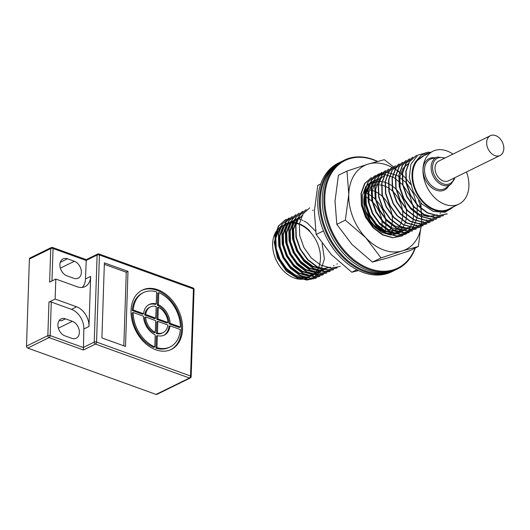 <?xml version="1.0" encoding="UTF-8"?>
<svg xmlns="http://www.w3.org/2000/svg" width="530" height="530" viewBox="0 0 530 530"><rect width="100%" height="100%" fill="white"/><g stroke="black" fill="none" stroke-linecap="round" stroke-linejoin="round"><path stroke-width="0.79" d="M281.158 225.946L277.793 229.503L274.262 242.389L277.375 257.666L286.279 271.042L298.549 278.912L310.977 279.217L320.372 271.903L324.4 258.878L322.114 243.475M290.778 222.428A29.448 21.12 -116.2 0 1 299.384 223.852M300.377 224.269A29.448 21.12 -116.2 0 1 302.531 225.343M303.246 225.753A29.448 21.12 -116.2 0 1 309.997 231.186M429.591 152.898L421.277 155.105L415.493 161.835L424.04 155.628M415.493 161.835A30.276 21.717 63.8 0 0 421.456 200.539A30.276 21.717 63.8 0 0 453.137 206.952M293.766 218.155L285.319 219.857L278.508 225.965L274.977 235.684L275.335 247.457L279.436 259.468L286.869 269.876L296.402 277.163L306.625 280.065L316.099 278.204M289.022 217.989L281.927 224.342L278.396 234.028L278.74 245.768L282.954 257.805L290.314 268.246L299.881 275.415L310.156 278.389L319.57 276.527M292.202 216.492L285.372 222.58L281.894 232.299L282.212 244.072L286.339 256.063L293.779 266.491L303.279 273.791L313.508 276.66L322.995 274.851M295.919 214.597L288.837 220.97L285.272 230.63L285.644 242.389L289.817 254.44L297.197 264.848L306.764 272.036L317.026 275.03L326.453 273.129M299.072 213.12L292.262 219.188L288.797 228.933L289.069 240.693L293.249 252.671L300.669 263.132L310.169 270.399L320.418 273.275L330.203 271.353M302.517 211.397L295.727 217.591L292.156 227.244L292.547 239.023L296.694 251.068L304.087 261.456L313.641 268.69L323.916 271.645L333.337 269.757M305.949 209.721L299.165 215.816L295.66 225.561L295.932 237.294L300.152 249.285L307.526 259.76L317.059 266.994L327.301 269.909L337.1 267.961M371.378 177.59L364.541 183.691L361.043 193.417L361.374 205.156L365.521 217.201L372.954 227.608L382.448 234.883L392.69 237.758L402.171 235.943L409.399 229.616L413.327 219.665L413.499 207.714L409.73 195.504L402.774 184.818L393.677 177.384L383.852 174.257L374.79 175.847L368.005 182.022L364.454 191.688L364.806 203.494L368.979 215.511L376.366 225.939L385.939 233.134L396.201 236.122L405.622 234.214M378.241 174.191L371.417 180.306L367.946 190.051L368.244 201.784L372.431 213.789L379.851 224.223L389.331 231.491L399.593 234.353L409.074 232.577M381.686 172.475L374.902 178.643L371.338 188.302L371.709 200.095L375.85 212.126L383.243 222.52L392.809 229.762L403.065 232.736L412.499 230.815M385.118 170.799L378.321 176.921L374.829 186.659L375.114 198.392L379.334 210.39L386.728 220.858L396.228 228.079L406.51 230.974L416.269 229.053M388.589 169.116L381.779 175.264L378.234 184.924L378.619 196.723L382.726 208.747L390.14 219.128L399.693 226.409L409.935 229.338L419.376 227.45M392.001 167.4L385.224 173.562L381.693 183.287L382.004 195L386.231 207.018L393.591 217.492L403.131 224.674L413.407 227.622L423.165 225.667M395.486 165.757L388.642 171.866L385.151 181.552L385.502 193.351L389.616 205.362L397.05 215.756L406.583 223.05L416.818 225.939L426.266 224.097M399.183 163.856L392.12 170.209L388.556 179.895L388.901 191.621L393.094 203.652L400.461 214.107L410.008 221.288L420.27 224.269L429.731 222.401M402.363 162.385L395.519 168.46L392.061 178.179L392.359 189.959L396.513 201.956L403.933 212.378L413.46 219.672L423.708 222.554L433.467 220.606M406.079 160.464L399.004 166.831L395.426 176.497L395.791 188.249L399.945 200.274L407.351 210.715L416.871 217.923L427.147 220.897L436.607 219.003M409.226 158.987L402.416 165.069L398.938 174.794L399.216 186.553L403.409 198.565L410.79 208.992L420.356 216.28L430.618 219.162L440.364 217.214M412.684 157.271L405.881 163.425L402.316 173.111L402.681 184.857L406.815 196.882L414.248 207.343L423.768 214.57L434.03 217.505L443.477 215.604M416.388 155.403L409.299 161.71L405.788 171.402L406.099 183.188L410.313 195.212L417.68 205.64L427.24 212.855L437.515 215.776L446.942 213.968M454.256 206.402L444.915 212.325L433.176 211.397L421.721 203.884L413.128 191.569L409.273 177.292L410.942 164.234L417.686 155.197L428.021 152.176A33.026 23.691 -116.2 0 1 430.539 152.428M447.24 213.789L437.807 215.644L427.511 212.722L417.998 205.461L410.571 195.073L406.43 183.035L406.079 171.269L409.584 161.597L416.421 155.469M443.511 215.67L434.308 217.34L424.073 214.411L414.52 207.177L407.139 196.709L402.946 184.712L402.681 172.965L406.192 163.233L412.976 157.112M440.344 217.174L430.923 219.056L420.654 216.088L411.121 208.846L403.701 198.465L399.58 186.421L399.183 174.648L402.72 165.009L409.524 158.828M436.634 219.049L427.438 220.699L417.19 217.81L407.656 210.562L400.256 200.095L396.069 188.104L395.797 176.357L399.275 166.605L406.106 160.517M433.447 220.553L424.04 222.448L413.778 219.46L404.218 212.252L396.851 201.844L392.697 189.786L392.293 178.04L395.857 168.388L402.634 162.18M430.035 222.269L420.562 224.057L410.306 221.202L400.786 213.915L393.353 203.48L389.199 191.502L388.901 179.73L392.379 169.991L399.216 163.916M426.564 223.945L417.156 225.82L406.874 222.832L397.321 215.657L389.981 205.209L385.78 193.165L385.436 181.426L388.987 171.746L395.453 165.685M423.139 225.614L413.665 227.45L403.429 224.574L393.903 217.273L386.456 206.866L382.329 194.874L381.998 183.089L385.502 173.383L392.313 167.288M419.7 227.344L410.266 229.172L399.978 226.224L390.444 219.049L383.084 208.595L378.864 196.57L378.566 184.818L382.064 175.119L388.569 169.07M416.235 228.98L406.782 230.875L396.566 227.933L387.019 220.665L379.579 210.271L375.459 198.26L375.088 186.481L378.625 176.781L385.423 170.66M412.532 230.888L403.37 232.531L393.094 229.636L383.561 222.415L376.174 211.987L371.967 199.942L371.676 188.19L375.16 178.484L382.004 172.336M409.339 232.372L399.911 234.286L389.683 231.312L380.129 224.091L372.709 213.65L368.575 201.645L368.198 189.866L371.755 180.187L378.533 174.025L387.543 172.409L397.387 175.576L406.503 182.963L413.433 193.642L417.229 205.878L417.117 217.803L413.148 227.734L405.94 234.121L396.486 235.91L386.211 233.041L376.671 225.78L369.271 215.372L365.084 203.315L364.786 191.562L368.27 181.85L375.121 175.755M402.462 235.777L393.028 237.665L382.786 234.704L373.233 227.502L365.839 217.015L361.679 205.004L361.327 193.258L364.898 183.579L371.351 177.53M340.227 266.424L331.065 268.094L320.789 265.132L311.262 257.951L303.902 247.477L299.688 235.452L299.404 223.726L302.935 214.007L309.692 207.846M337.073 267.902L327.626 269.783L317.404 266.855L307.851 259.574L300.417 249.199L296.303 237.182L295.925 225.382L299.437 215.73L306.254 209.589M333.648 269.651L324.181 271.44L313.899 268.531L304.386 261.323L296.999 250.849L292.792 238.844L292.52 227.112L296.012 217.373L302.822 211.238M330.163 271.274L320.743 273.188L310.52 270.207L300.941 262.966L293.547 252.578L289.42 240.534L289.022 228.755L292.567 219.109L299.046 213.06M326.765 273.029L317.284 274.798L307.022 271.936L297.509 264.689L290.096 254.241L285.915 242.236L285.617 230.504L289.102 220.758L295.939 214.637M323.28 274.673L313.873 276.581L303.617 273.586L294.044 266.385L286.684 255.95L282.517 243.926L282.145 232.133L285.697 222.474L292.176 216.439M319.875 276.388L310.401 278.19L300.146 275.328L290.632 268.061L283.206 257.646L279.038 245.628L278.707 233.896L282.212 224.144L289.049 218.035M316.41 278.078L306.989 279.946L296.721 276.985L287.161 269.79L279.794 259.342L275.6 247.338L275.289 235.512L278.826 225.84L285.299 219.817M315.589 231.193L307.46 223.097A33.026 23.691 63.8 0 0 304.134 221.09M303.067 220.553A33.026 23.691 63.8 0 0 301.822 220.003M300.404 219.46A33.026 23.691 63.8 0 0 299.51 219.162M289.029 222.017L282.967 227.45L279.88 236.128L280.185 246.582L283.921 257.295L290.566 266.563L299.059 273.049L308.215 275.6L316.682 273.97M291.904 220.56L286.445 225.806L283.298 234.445L283.616 244.88L287.392 255.593L293.984 264.914L302.524 271.3L311.7 273.924L319.597 272.579M295.932 218.638L289.877 224.084L286.75 232.71L287.101 243.204L290.784 253.91L297.423 263.165L305.956 269.644L315.105 272.241L323.558 270.538M299.344 216.942L293.309 222.381L290.221 231.04L290.493 241.508L294.269 252.201L300.874 261.502L309.414 267.968L318.57 270.538L326.487 269.194M302.796 215.24L296.773 220.752L293.607 229.344L293.978 239.832L297.708 250.564L304.313 259.813L312.872 266.226L322.041 268.889L330.462 267.16M371.643 181.393L365.62 186.871L362.46 195.484L362.805 205.998L366.522 216.697L373.16 225.985L381.699 232.405L390.868 235.055L399.309 233.332M375.108 179.763L369.026 185.156L365.972 193.814L366.263 204.302L369.98 214.988L376.625 224.263L385.131 230.762L394.28 233.313L402.747 231.683M436.627 215.008L428.154 216.644L418.998 214.107L410.492 207.608L403.827 198.339L400.124 187.666L399.812 177.172L402.893 168.52L408.968 163.114M413.095 226.628L404.065 228.476L394.883 225.932L386.383 219.486L379.758 210.172L375.995 199.485L375.73 189.031L378.811 180.359L384.873 174.92M409.074 228.543L400.654 230.245L391.491 227.615L382.958 221.162L376.313 211.921L372.617 201.201L372.245 190.707L375.359 182.115L381.421 176.642M406.218 230.007L397.202 231.908L388.02 229.298L379.48 222.898L372.895 213.59L369.118 202.884L368.827 192.397L371.934 183.777L377.969 178.272M402.204 231.928L393.737 233.571L384.581 231.027L376.068 224.528L369.41 215.26L365.7 204.587L365.389 194.093L368.463 185.44L374.551 180.041M329.885 267.445L321.485 269.154L312.309 266.497L303.75 260.098L297.178 250.816L293.435 240.083L293.063 229.609L296.217 221.017L302.232 215.498M326.48 269.187L318.007 270.797L308.844 268.24L300.311 261.78L293.693 252.472L289.936 241.786L289.671 231.319L292.752 222.646L298.821 217.22M323.002 270.817L314.562 272.526L305.419 269.896L296.886 263.436L290.228 254.175L286.538 243.469L286.18 232.981L289.307 224.349L295.349 218.91M319.59 272.566L311.136 274.195L301.948 271.579L293.428 265.192L286.843 255.864L283.06 245.151L282.781 234.71L285.915 226.058L291.904 220.566M316.152 274.229L307.705 275.878L298.509 273.314L290.003 266.855L283.365 257.593L279.615 246.847L279.303 236.393L282.404 227.734L288.479 222.308M312.673 275.905L304.273 277.614L295.097 274.951L286.538 268.558L279.966 259.276L276.229 248.543L275.852 238.083L279.005 229.483L285.021 223.958L287.406 223.024M466.479 171.978A29.448 21.12 -116.2 0 1 458.94 204.096A29.448 21.12 -116.2 0 1 426.994 186.984A29.448 21.12 -116.2 0 1 432.964 151.242A29.448 21.12 -116.2 0 1 446.843 150.904A29.448 21.12 -116.2 0 1 452.951 154.097M432.964 151.242L422.635 156.317A29.448 21.12 63.8 0 0 416.673 192.059A29.448 21.12 63.8 0 0 448.612 209.178L458.94 204.096M494.914 155.588A11.011 7.897 -116.2 0 1 486.99 145.776A11.011 7.897 -116.2 0 1 490.389 135.7A11.011 7.897 -116.2 0 1 495.576 135.574A11.011 7.897 -116.2 0 1 503.5 145.379A11.011 7.897 -116.2 0 1 500.101 155.456A11.011 7.897 -116.2 0 1 494.914 155.588M490.389 135.7L438.754 161.074A11.011 7.897 63.8 0 0 436.521 174.436A11.011 7.897 63.8 0 0 448.466 180.836L500.101 155.456M303.2 226.25A28.898 20.73 -116.2 0 1 320.107 252.591A28.898 20.73 -116.2 0 1 310.673 276.349A28.898 20.73 -116.2 0 1 297.058 276.68A28.898 20.73 -116.2 0 1 275.693 247.782M275.878 237.904A28.898 20.73 -116.2 0 1 285.186 224.475L282.43 225.826M285.279 224.428A28.898 20.73 -116.2 0 1 299.311 224.336M300.272 224.733A28.898 20.73 -116.2 0 1 302.511 225.853M276.269 231.325A28.898 20.73 63.8 0 0 275.156 257.666A28.898 20.73 63.8 0 0 294.302 278.031A28.898 20.73 63.8 0 0 307.923 277.7L310.673 276.349M83.415 349.985L49.078 337.584L27.739 348.077L156.065 394.426L189.462 378.022L95.466 344.069L83.415 349.985L83.826 329.004A16.516 11.845 63.8 0 0 71.451 309.341L76.611 306.804A16.516 11.845 -116.2 0 1 88.987 326.467L83.826 329.004M27.739 348.077A1.65 1.186 -116.2 0 1 26.5 346.11L47.846 335.623L48.952 302.1L55.153 299.052L76.611 306.804M55.153 299.052L55.816 279.038L49.621 282.086L50.734 248.563L29.388 259.051L26.5 346.11M29.388 259.051A1.65 1.186 -116.2 0 1 29.945 258.031L51.291 247.543A1.65 1.186 -116.2 0 0 50.734 248.563A1.65 0.689 -178.1 0 1 53.053 248.517L51.973 280.926M194.046 289.512A1.65 1.65 0 0 0 192.96 287.909A1.65 0.921 -70.1 0 1 193.43 288.949A1.65 0.689 1.9 0 1 194.046 289.512L191.158 376.572A1.65 0.689 -178.1 0 0 190.542 376.008L193.43 288.949L99.435 255.003L96.546 342.062L190.542 376.008A1.65 0.921 -70.1 0 1 189.462 378.022A1.65 1.186 63.8 0 0 190.237 378.003L156.847 394.406A1.65 1.186 -116.2 0 1 156.065 394.426M66.912 275.805A9.354 6.711 -116.2 0 1 60.181 267.471A9.354 6.711 -116.2 0 1 63.07 258.898A9.354 6.711 -116.2 0 1 67.476 258.792L74.346 261.277A9.354 6.711 -116.2 0 1 81.077 269.611A9.354 6.711 -116.2 0 1 78.188 278.177A9.354 6.711 -116.2 0 1 73.783 278.283L66.912 275.805M64.925 335.848A9.354 6.711 -116.2 0 1 58.187 327.514A9.354 6.711 -116.2 0 1 61.076 318.941A9.354 6.711 -116.2 0 1 65.488 318.835L72.352 321.312A9.354 6.711 -116.2 0 1 79.089 329.647A9.354 6.711 -116.2 0 1 76.201 338.219A9.354 6.711 -116.2 0 1 71.788 338.325L64.925 335.848M65.488 318.835L61.354 320.862A9.354 6.711 63.8 0 0 59.261 320.464M155.793 349.787A33.026 23.691 -116.2 0 1 132.03 320.372A33.026 23.691 -116.2 0 1 142.226 290.129A33.026 23.691 -116.2 0 1 178.053 309.321A33.026 23.691 -116.2 0 1 171.356 349.409A33.026 23.691 -116.2 0 1 155.793 349.787M127.995 271.393L125.504 346.441L101.899 337.915L104.383 262.867L127.995 271.393L126.272 272.235L123.828 345.838M48.952 302.1A1.65 0.689 1.9 0 1 51.278 302.054L71.451 309.341M82.256 287.426A16.516 11.845 63.8 0 0 85.482 278.972L86.271 259.64L52.583 247.477A1.65 1.65 0 0 0 51.291 247.543M85.482 278.972L90.65 276.435L88.987 326.467M132.136 313.011A30.276 21.717 63.8 0 0 153.773 347.382L154.806 346.872L155.204 334.841A17.066 12.236 63.8 0 1 143.491 316.231L133.169 312.501L132.136 313.011M157.35 335.616L156.317 336.126L155.919 348.157A30.276 21.717 63.8 0 0 169.11 347.448L170.143 346.938A30.276 21.717 63.8 0 0 180.332 329.541L170.011 325.811A17.066 12.236 63.8 0 1 164.32 335.086A17.066 12.236 63.8 0 1 157.35 335.616L156.953 347.647A30.276 21.717 63.8 0 0 170.143 346.938M163.79 335.318A17.066 12.236 63.8 0 0 168.977 326.321L170.011 325.811M144.611 317.516A14.31 10.262 63.8 0 0 154.256 332.84L155.29 332.33L155.674 320.63L145.644 317.006L144.611 317.516M157.821 321.405L156.787 321.915L156.403 333.615A14.31 10.262 63.8 0 0 162.067 333.118L163.101 332.615A14.31 10.262 63.8 0 0 167.858 325.029L157.821 321.405L157.436 333.105A14.31 10.262 63.8 0 0 163.101 332.615M141.715 290.394A33.026 23.691 -116.2 0 1 177.02 309.831A33.026 23.691 -116.2 0 1 170.839 349.654M167.937 322.531L166.91 323.035L156.873 319.411L157.264 307.718L158.291 307.208L157.907 318.908L167.937 322.531A14.31 10.262 63.8 0 0 158.291 307.208M154.727 318.636L144.69 315.012A14.31 10.262 63.8 0 1 149.447 307.433L150.48 306.923A14.31 10.262 63.8 0 0 145.724 314.509L155.76 318.132L154.727 318.636M169.063 323.817L170.097 323.307L180.412 327.036L179.378 327.547L169.063 323.817A17.066 12.236 63.8 0 0 157.344 305.207L157.741 293.176L158.775 292.666L158.377 304.697L157.344 305.207M143.438 292.6A30.276 21.717 63.8 0 0 133.249 310.004L143.57 313.727L142.537 314.237L132.222 310.507A30.276 21.717 63.8 0 1 142.404 293.103L143.438 292.6A30.276 21.717 63.8 0 1 156.628 291.891L156.231 303.922L155.197 304.432A17.066 12.236 63.8 0 0 148.758 304.724M145.644 317.006A14.31 10.262 63.8 0 0 155.29 332.33M156.403 333.615L157.436 333.105M155.919 348.157L156.953 347.647M133.169 312.501A30.276 21.717 63.8 0 0 154.806 346.872M156.231 303.922A17.066 12.236 63.8 0 0 149.268 304.452A17.066 12.236 63.8 0 0 143.57 313.727M180.412 327.036A30.276 21.717 63.8 0 0 158.775 292.666M170.097 323.307A17.066 12.236 63.8 0 0 158.377 304.697M150.48 306.923A14.31 10.262 63.8 0 1 156.145 306.433L155.76 318.132M133.249 310.004L132.222 310.507M145.724 314.509L144.69 315.012M156.873 319.411L157.907 318.908M55.816 279.038L77.274 286.79A16.516 11.845 -116.2 0 0 85.058 286.604A16.516 11.845 -116.2 0 0 90.65 276.435M104.337 264.318L126.272 272.235M397.341 170.11L404.721 177.252L410.333 183.678M420.827 202.97L421.741 220.672L418.309 246.51L402.277 250.915L381.017 257.891L365.793 237.738L345.348 220.155L348.78 194.318L346.978 171.051L368.237 164.075L384.276 159.676L394.207 167.4M381.017 257.891L372.471 262.085L388.51 257.679L409.769 250.71L418.309 246.51M372.471 262.085L352.026 244.502L336.808 224.356L345.348 220.155M336.808 224.356L335.006 201.089L338.438 175.244L346.978 171.051M385.767 186.54A24.625 17.662 -116.2 0 1 402.767 215.266A24.625 17.662 -116.2 0 1 402.323 219.162M402.157 219.904A24.625 17.662 -116.2 0 1 401.409 222.361M401.064 223.209A24.625 17.662 -116.2 0 1 394.426 230.431A24.625 17.662 -116.2 0 1 369.688 219.606A24.625 17.662 -116.2 0 1 368.191 189.892M369.854 188.143A24.625 17.662 -116.2 0 1 372.703 186.229A24.625 17.662 -116.2 0 1 378.552 184.897M379.606 184.93A24.625 17.662 -116.2 0 1 381.766 185.228M382.633 185.427A24.625 17.662 -116.2 0 1 385.072 186.242M388.636 231.762A24.625 17.662 63.8 0 0 392.385 220.367A24.625 17.662 63.8 0 0 392.074 215.233M391.975 214.637A24.625 17.662 63.8 0 0 383.124 197.2M382.733 196.809A24.625 17.662 63.8 0 0 369.297 190.038M418.541 200.32A46.786 33.556 -116.2 0 1 421.741 220.672A46.786 33.556 -116.2 0 1 402.277 250.915A46.786 33.556 63.8 0 1 365.793 237.738A46.786 33.556 -116.2 0 1 348.78 194.318A46.786 33.556 -116.2 0 1 368.237 164.075A46.786 33.556 63.8 0 1 404.721 177.252A46.786 33.556 -116.2 0 1 410.531 184.433M386.251 182.711A27.335 19.603 -116.2 0 1 406.57 215.193A27.335 19.603 -116.2 0 1 405.708 221.083M405.423 222.044A27.335 19.603 -116.2 0 1 404.748 223.859M404.224 224.978A27.335 19.603 -116.2 0 1 373.372 224.607A27.335 19.603 -116.2 0 1 369.046 186.056M372.053 183.599A27.335 19.603 -116.2 0 1 382.236 181.671M383.422 181.883A27.335 19.603 -116.2 0 1 385.303 182.386M358.532 270.525L351.821 272.235L356.928 269.724M351.821 272.235L331.369 254.652L316.152 234.505L323.499 230.894M316.152 234.505L314.35 211.238L317.781 185.394L320.782 183.923M364.998 196.637A24.625 17.662 -116.2 0 1 382.11 225.416A24.625 17.662 -116.2 0 1 381.474 230.172M370.265 220.467A24.625 17.662 63.8 0 0 365.833 211.444M366.223 193.106A27.335 19.603 -116.2 0 1 385.919 225.343A27.335 19.603 -116.2 0 1 385.018 231.358M377.274 161.464A59.89 42.956 63.8 0 0 324.791 197.398A59.89 42.956 63.8 0 0 361.891 265.106A59.89 42.956 63.8 0 0 414.97 248.153M415.308 247.987A60.546 43.427 -116.2 0 1 397.778 268.809A60.546 43.427 -116.2 0 1 348.243 255.983A60.546 43.427 -116.2 0 1 323.863 197.412A60.546 43.427 -116.2 0 1 344.374 160.126A60.546 43.427 -116.2 0 1 377.559 161.385M344.374 160.126L342.791 160.901A60.546 43.427 63.8 0 0 330.515 234.399A60.546 43.427 63.8 0 0 396.195 269.584L397.778 268.809M335.45 165.903A59.89 42.956 63.8 0 0 320.319 199.598A59.89 42.956 63.8 0 0 387.755 272.34M394.731 270.26A60.546 43.427 -116.2 0 1 393.306 271.009A60.546 43.427 -116.2 0 1 343.765 258.183A60.546 43.427 -116.2 0 1 319.391 199.611A60.546 43.427 -116.2 0 1 339.896 162.326A60.546 43.427 -116.2 0 1 341.36 161.65M339.896 162.326L338.312 163.101A60.546 43.427 63.8 0 0 326.043 236.599A60.546 43.427 63.8 0 0 391.723 271.784L393.306 271.009M448.658 185.898A17.483 12.541 -116.2 0 1 425.471 179.869A17.483 12.541 -116.2 0 1 434.865 157.827M444.491 158.251A14.164 10.163 63.8 0 0 432.579 166.698A14.164 10.163 63.8 0 0 443.186 183.831A14.164 10.163 63.8 0 0 454.203 178.014M442.55 185.116A15.257 10.944 -116.2 0 1 431.38 170.594A15.257 10.944 -116.2 0 1 437.594 157.046L431.519 158.781A16.39 11.759 63.8 0 0 424.835 173.336A16.39 11.759 63.8 0 0 436.833 188.938A16.39 11.759 63.8 0 0 445.856 187.965L450.944 184.208A15.257 10.944 -116.2 0 1 442.55 185.116M67.476 258.792L60.288 262.323M51.278 302.054L50.164 335.576L83.21 347.514L94.227 342.102L97.116 255.043L86.099 260.455L53.053 248.517A1.65 0.921 -70.1 0 0 52.583 247.477M58.366 328.189L72.352 321.312M60.354 268.147L74.346 261.277M49.078 337.584A1.65 1.186 -116.2 0 1 47.846 335.623A1.65 0.689 -178.1 0 1 50.164 335.576A1.65 0.921 109.9 0 1 49.078 337.584M96.546 342.062A1.65 0.921 109.9 0 1 95.466 344.069A1.65 1.186 63.8 0 1 94.227 342.102A1.65 0.689 1.9 0 1 96.546 342.062M192.96 287.909L98.964 253.956A1.65 0.921 109.9 0 1 99.435 255.003A1.65 0.689 -178.1 0 0 97.116 255.043A1.65 1.186 63.8 0 1 97.672 254.029L86.244 259.647M406.059 164.466L405.496 164.737M313.124 210.132L312.541 210.417M299.331 216.909L298.794 217.174M295.906 218.592L295.329 218.877M289.009 221.984L288.452 222.256M285.571 223.673L285.014 223.945M440.642 213.093L440.079 213.371M437.184 214.789L436.647 215.054M433.765 216.472L433.182 216.757M430.307 218.168L429.757 218.44M426.869 219.864L426.305 220.135M423.43 221.553L422.867 221.825M419.972 223.249L419.435 223.514M416.553 224.932L415.97 225.217M409.657 228.317L409.094 228.596M402.76 231.709L402.224 231.968M399.342 233.392L398.759 233.67M337.365 263.841L336.808 264.119M333.913 265.543L333.377 265.802M330.488 267.219L329.912 267.504M323.591 270.611L323.035 270.883M316.702 273.997L316.165 274.262M313.276 275.68L312.7 275.964M437.594 157.046L445.081 157.96M454.793 177.722L454.435 179.12L450.944 184.208M190.237 378.003A1.65 1.65 0 0 0 191.158 376.572M98.964 253.956A1.65 1.65 0 0 0 97.672 254.029"/></g></svg>

